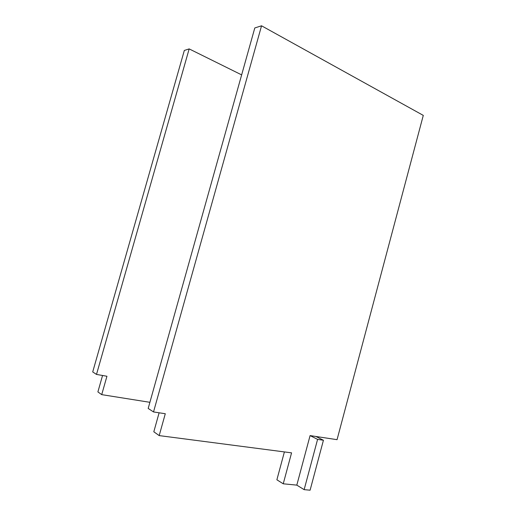 <?xml version="1.0" encoding="UTF-8"?>
<svg xmlns="http://www.w3.org/2000/svg" width="516" height="516" viewBox="0 0 516 516"><rect width="100%" height="100%" fill="white"/><g stroke="black" fill="none" stroke-linecap="round" stroke-linejoin="round"><path stroke-width="0.77" d="M241.649 74.885L189.166 48.904L184.328 50.452L92.712 371.926L96.505 374.423L106.935 376.254L101.716 394.637L149.898 402.312M189.166 48.904L96.505 374.423M102.555 375.487L97.892 391.908L101.716 394.637M232.019 445.095L237.521 445.811M310.084 435.594L317.585 439.38L323.429 440.245L310.097 490.2L304.143 489.645L296.81 485.124L310.084 435.594L315.889 436.472L323.429 440.245M317.585 439.38L304.143 489.645M315.889 436.472L337.051 439.671L423.288 115.391L261.548 25.8L254.794 27.954L148.182 408.433L153.523 411.949L165.288 413.729L159.192 435.601L291.566 452.855L283.239 483.802L296.81 485.124M261.548 25.8L153.523 411.949M284.393 451.919L276.879 479.79L283.239 483.802M159.115 412.794L153.813 431.769L159.192 435.601"/></g></svg>
